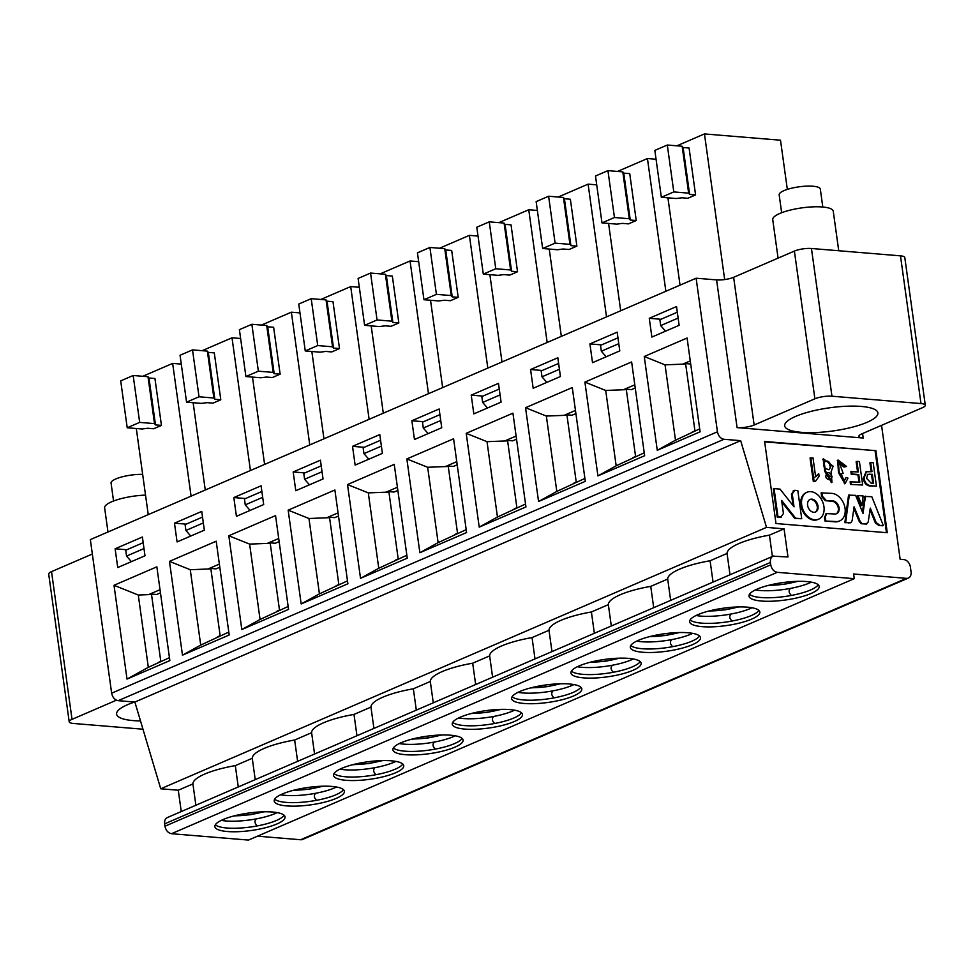 <?xml version="1.0" encoding="UTF-8"?>
<svg xmlns="http://www.w3.org/2000/svg" width="974" height="974" viewBox="0 0 974 974"><rect width="100%" height="100%" fill="white"/><g stroke="black" fill="none" stroke-linecap="round" stroke-linejoin="round"><path stroke-width="1.46" d="M142.654 474.387A20.771 5.162 172.1 0 0 121.409 477.041A20.771 5.162 172.1 0 0 111.06 483.08L113.556 501.013M107.98 531.987L104.632 507.868A30.547 7.597 -7.9 0 1 145.54 495.109M542.262 370.485L530.574 369.523L533.168 388.285L560.427 376.512L557.834 357.762L530.574 369.523M584.887 478.429L556.811 491.432L538.561 501.513L585.301 481.339L572.286 387.555L525.546 407.716L546.353 416.056L564.019 415.362L575.451 410.431M556.811 491.432L546.353 416.056M525.546 407.716L538.561 501.513M653.7 607.703L650.742 586.372A51.318 12.759 172.1 0 0 608.348 604.659L611.307 625.99M699.539 635.985A35.441 8.815 -7.9 0 1 691.808 641.221A35.441 8.815 -7.9 0 1 672.73 646.651A35.441 8.815 -7.9 0 1 630.775 645.531M692.295 644.739A35.441 8.815 172.1 0 0 700.501 637.641A35.441 8.815 172.1 0 0 664.183 633.782A35.441 8.815 172.1 0 0 630.3 647.381A35.441 8.815 172.1 0 0 653.956 652.41A35.441 8.815 172.1 0 0 692.295 644.739M575.89 413.573L572.067 415.228L566.905 414.802L576.255 482.154M573.455 483.36L576.231 482.02M566.965 415.253L564.019 415.362M566.905 414.802L565.577 414.693M692.636 633.356A35.441 8.815 -7.9 0 1 690.834 634.184A35.441 8.815 -7.9 0 1 671.756 639.614C669.71 641.744 670.039 644.094 672.73 646.651M671.756 639.614A35.441 8.815 -7.9 0 1 636.704 641.123M670.66 600.386L667.701 579.055L650.742 586.372M608.348 604.659L591.401 611.976L594.359 633.307M525.948 506.955L512.933 413.171L466.205 433.333L479.22 527.117L525.948 506.955M881.555 425.346L900.146 559.283L903.86 559.6A7.329 5.272 66.7 0 1 910.398 567.087L911.043 571.775A7.329 5.272 66.7 0 1 908.389 578.045L302.597 839.442A7.329 5.272 -113.3 0 1 300.674 839.746L257.477 836.179M737.074 427.61A12.224 3.044 -7.9 0 0 754.144 425.017L814.885 398.804A12.224 3.044 172.1 0 1 831.954 396.211L920.99 403.565A12.224 3.044 172.1 0 1 925.3 405.245A12.224 3.044 172.1 0 1 922.475 407.692L861.722 433.905A12.224 3.044 172.1 0 0 858.885 436.352A12.224 3.044 172.1 0 0 863.207 438.032L737.074 427.61L716.584 279.903L696.118 278.211L717.436 431.786C718.374 436.06 720.553 438.556 723.974 439.286L740.666 440.662L766.514 527.384L784.07 528.845L787.978 556.982L773.064 556.191L167.272 817.588M773.892 555.947C771.323 556.617 770.154 558.796 770.397 562.473L770.726 564.823C771.676 569.096 773.855 571.592 777.264 572.322L854.247 578.678L853.589 573.99L906.453 578.349A7.329 5.272 66.7 0 0 908.389 578.045M775.998 523.537L764.602 441.478L875.894 450.67L887.277 532.729L775.998 523.537M142.971 729.209L73.513 723.475A12.224 3.044 -7.9 0 1 69.203 721.795L48.7 574.076A12.224 3.044 -7.9 0 1 51.525 571.628L92.335 554.023M181.249 811.561L178.279 790.231L160.734 788.782L134.875 702.059L118.183 700.671C114.762 699.953 112.582 697.457 111.645 693.184L90.339 539.608L696.118 278.211M716.584 279.903A12.224 3.044 172.1 0 0 733.641 277.298L794.394 251.085A12.224 3.044 -7.9 0 1 811.452 248.492L900.487 255.845A12.224 3.044 -7.9 0 1 904.797 257.526L925.3 405.245M854.247 578.678L248.455 840.075L171.485 833.707C168.064 832.989 165.884 830.493 164.947 826.22L164.618 823.858C164.375 820.193 165.531 818.014 168.1 817.344M784.07 528.845L769.436 535.152L772.394 556.483M861.284 406.438A47.044 11.7 -7.9 0 1 877.891 412.915A47.044 11.7 -7.9 0 1 832.904 430.971A47.044 11.7 -7.9 0 1 784.691 425.845A47.044 11.7 -7.9 0 1 810.867 411.418A47.044 11.7 -7.9 0 1 861.284 406.438M764.663 441.879L875.894 450.67M875.115 450.999L886.45 532.656M69.203 721.795A12.224 3.044 -7.9 0 1 72.027 719.348L116.417 700.196M584.899 382.112L631.627 361.951L644.642 455.735L597.914 475.896L584.899 382.112L605.706 390.452L623.372 389.758L634.804 384.827M589.915 343.919L617.175 332.146L619.781 350.908L592.521 362.669L589.915 343.919L601.603 344.881M644.252 356.508L687.084 338.015L700.099 431.811L657.267 450.292L644.252 356.508L665.047 364.848L682.713 364.154L690.262 360.891M649.268 318.303L676.528 306.542L679.134 325.304L651.874 337.065L649.268 318.303L660.956 319.277M229.207 634.999L182.479 655.161L169.464 561.377L216.191 541.203L229.207 634.999M174.48 523.172L201.74 511.411L204.345 530.173L177.085 541.934L174.48 523.172L186.168 524.134M115.127 548.788L142.387 537.015L144.992 555.777L117.732 567.538L115.127 548.788L126.827 549.75M169.853 660.603L127.022 679.085L114.007 585.301L156.851 566.819L169.853 660.603M288.56 609.383L241.82 629.545L228.817 535.761L275.545 515.599L288.56 609.383M233.833 497.568L261.093 485.807L263.686 504.556L236.426 516.317L233.833 497.568L245.521 498.53M347.901 583.779L301.173 603.941L288.158 510.157L334.886 489.995L347.901 583.779M293.174 471.952L320.434 460.191L323.039 478.952L295.779 490.713L293.174 471.952L304.874 472.926M407.254 558.175L360.526 578.337L347.511 484.553L394.239 464.379L407.254 558.175M352.527 446.348L379.787 434.587L382.392 453.348L355.133 465.109L352.527 446.348L364.215 447.309M466.595 532.559L419.867 552.721L406.852 458.937L453.592 438.775L466.595 532.559M411.868 420.744L439.128 408.983L441.733 427.732L414.474 439.493L411.868 420.744L423.568 421.705M471.221 395.127L498.481 383.366L501.086 402.128L473.827 413.889L471.221 395.127L482.909 396.101M751.636 619.123A35.441 8.815 -7.9 0 1 713.297 626.806A35.441 8.815 -7.9 0 1 689.641 621.777A35.441 8.815 -7.9 0 1 723.536 608.178A35.441 8.815 -7.9 0 1 759.842 612.037A35.441 8.815 -7.9 0 1 751.636 619.123M810.989 593.519A35.441 8.815 -7.9 0 1 772.65 601.189A35.441 8.815 -7.9 0 1 748.994 596.173A35.441 8.815 -7.9 0 1 782.889 582.574A35.441 8.815 -7.9 0 1 819.195 586.433A35.441 8.815 -7.9 0 1 810.989 593.519M276.86 823.992A35.441 8.815 -7.9 0 1 238.508 831.674A35.441 8.815 -7.9 0 1 214.864 826.646A35.441 8.815 -7.9 0 1 248.747 813.046A35.441 8.815 -7.9 0 1 285.065 816.906A35.441 8.815 -7.9 0 1 276.86 823.992M336.2 798.388A35.441 8.815 -7.9 0 1 297.861 806.058A35.441 8.815 -7.9 0 1 274.205 801.042A35.441 8.815 -7.9 0 1 308.101 787.442A35.441 8.815 -7.9 0 1 344.406 791.302A35.441 8.815 -7.9 0 1 336.2 798.388M395.554 772.784A35.441 8.815 -7.9 0 1 357.214 780.454A35.441 8.815 -7.9 0 1 333.558 775.426A35.441 8.815 -7.9 0 1 367.442 761.826A35.441 8.815 -7.9 0 1 403.76 765.686A35.441 8.815 -7.9 0 1 395.554 772.784M454.907 747.168A35.441 8.815 -7.9 0 1 416.555 754.85A35.441 8.815 -7.9 0 1 392.899 749.822A35.441 8.815 -7.9 0 1 426.795 736.222A35.441 8.815 -7.9 0 1 463.1 740.082A35.441 8.815 -7.9 0 1 454.907 747.168M514.248 721.564A35.441 8.815 -7.9 0 1 475.909 729.234A35.441 8.815 -7.9 0 1 452.253 724.218A35.441 8.815 -7.9 0 1 486.148 710.606A35.441 8.815 -7.9 0 1 522.454 714.466A35.441 8.815 -7.9 0 1 514.248 721.564M573.601 695.96A35.441 8.815 -7.9 0 1 535.25 703.63A35.441 8.815 -7.9 0 1 511.606 698.601A35.441 8.815 -7.9 0 1 545.489 685.002A35.441 8.815 -7.9 0 1 581.807 688.861A35.441 8.815 -7.9 0 1 573.601 695.96M632.942 670.343A35.441 8.815 -7.9 0 1 594.603 678.014A35.441 8.815 -7.9 0 1 570.947 672.997A35.441 8.815 -7.9 0 1 604.842 659.398A35.441 8.815 -7.9 0 1 641.148 663.257A35.441 8.815 -7.9 0 1 632.942 670.343M195.871 805.255L192.913 783.924L178.279 790.231M192.913 783.924A51.318 12.759 -7.9 0 1 235.306 765.625L252.266 758.308A51.318 12.759 -7.9 0 1 294.659 740.021L311.607 732.704A51.318 12.759 -7.9 0 1 354 714.417L370.96 707.1A51.318 12.759 -7.9 0 1 413.353 688.801L430.313 681.483A51.318 12.759 -7.9 0 1 472.694 663.197L489.654 655.879A51.318 12.759 -7.9 0 1 532.048 637.593L549.007 630.275A51.318 12.759 -7.9 0 1 591.401 611.976M667.701 579.055A51.318 12.759 -7.9 0 1 710.095 560.756L727.054 553.451A51.318 12.759 -7.9 0 1 769.436 535.152M766.514 527.384L160.734 788.782M740.666 440.662L134.875 702.059M140.5 720.918A47.044 11.7 -7.9 0 1 133.219 720.602A47.044 11.7 -7.9 0 1 116.6 714.125A47.044 11.7 -7.9 0 1 134.655 702.035M644.24 452.813L616.165 465.816L597.914 475.896M616.165 465.816L605.706 390.452M699.697 428.889L675.506 440.211L657.267 450.292M675.506 440.211L665.047 364.848M713.053 582.087L710.095 560.756M730.013 574.77L727.054 553.451M758.88 610.381A35.441 8.815 -7.9 0 1 751.149 615.617A35.441 8.815 -7.9 0 1 732.071 621.047A35.441 8.815 -7.9 0 1 690.116 619.914M818.233 584.765A35.441 8.815 -7.9 0 1 810.502 590A35.441 8.815 -7.9 0 1 791.424 595.431A35.441 8.815 -7.9 0 1 749.469 594.31M818.221 519.337A14.659 10.556 -113.3 0 1 817.843 519.519A14.659 10.556 -113.3 0 1 800.896 505.141A14.659 10.556 -113.3 0 1 806.216 492.588A14.659 10.556 -113.3 0 1 806.618 492.43M801.724 518.704L795.624 518.205L781.623 500.441L783.437 513.566L780.88 516.987L777.983 516.744L774.074 488.607L780.028 489.106L794.041 506.833L792.239 493.867L794.699 490.312L797.816 490.579L801.724 518.704L794.857 518.545L781.842 502.048M781.611 516.951L777.203 517.084L773.295 488.948L774.074 488.607M793.043 505.567L791.46 494.195L793.92 490.653M794.699 490.312L793.262 490.701M876.454 486.16L870.805 485.685C867.079 485.222 864.827 482.69 864.072 478.088L866.385 471.757L871.974 471.696L870.695 462.504L873.191 462.711L876.454 486.16L870.026 486.026C866.3 485.551 864.048 483.019 863.293 478.417L866.008 471.94M871.133 471.623L869.916 462.845L870.695 462.504M858.983 482.142L857.972 474.862L851.252 474.314L850.886 471.708L858.386 471.927L856.925 461.372L856.146 461.7L857.558 471.854M856.925 461.372L859.421 461.566L862.672 485.015L850.509 484.419L850.144 481.813L859.811 482.203L858.751 474.533L857.972 474.862M831.54 482.434L824.795 471.453L823.164 459.083M814.861 477.126L818.744 473.668L819.11 476.274L815.421 481.387L813.339 481.619L810.064 458.036L813.01 457.877L815.64 476.797L818.744 473.668M843.155 473.376L841.122 473.766L844.239 481.156L845.98 477.54L847.989 478.112L845.176 483.457L839.235 472.244L838.09 460.057L846.589 466.473L844.689 466.729L839.271 462.54L843.155 473.376L840.757 473.948M843.788 481.314L845.98 477.54M844.775 483.603L838.468 472.573L837.713 460.252M846.589 466.473L843.91 467.057L838.906 462.747M839.308 521.078A14.78 10.641 -113.3 0 1 838.931 521.248A14.78 10.641 -113.3 0 1 835.035 521.857L825.015 521.029L824.503 517.328L826.244 513.822M836.191 513.834A6.915 4.98 66.7 0 0 838.334 508.221A6.915 4.98 66.7 0 0 832.186 501.269L825.368 500.697L821.63 496.594L821.106 492.893L831.918 493.38A14.78 10.641 -113.3 0 1 845.079 508.379A14.78 10.641 -113.3 0 1 839.71 520.92A14.78 10.641 -113.3 0 1 835.814 521.528L825.015 521.029M862.477 512.105L864.705 496.497L871.791 496.679L883.296 525.449L882.517 525.777L878.925 525.485L875.395 522.965L870.038 509.767M866.787 523.878L861.138 523.732L859.348 521.711L853.845 508.44M850.643 522.636L844.86 522.673L848.549 495.169L855.635 495.352L863.013 513.432L865.484 496.168M861.113 505.701L857.193 495.876L857.972 495.547L863.159 495.973L861.893 505.372L861.113 505.701M525.546 504.033L497.458 517.036L479.22 527.117M497.458 517.036L487.012 441.672L466.205 433.333M487.012 441.672L504.678 440.978L516.11 436.035M228.805 632.077L200.729 645.08L182.479 655.161M200.729 645.08L190.271 569.717L169.464 561.377M190.271 569.717L207.937 569.011L219.369 564.08M169.452 657.681L148.316 667.324L127.022 679.085M148.316 667.324L138.284 595.029L114.007 585.301M138.284 595.029L148.584 594.627L160.016 589.696M288.146 606.473L260.07 619.464L241.82 629.545M260.07 619.464L249.612 544.101L228.817 535.761M249.612 544.101L267.278 543.407L278.71 538.476M347.499 580.857L319.423 593.86L301.173 603.941M319.423 593.86L308.965 518.497L288.158 510.157M308.965 518.497L326.631 517.803L338.063 512.86M406.852 555.253L378.764 568.256L360.526 578.337M378.764 568.256L368.306 492.893L347.511 484.553M368.306 492.893L385.972 492.187L397.416 487.256M466.193 529.649L438.117 542.64L419.867 552.721M438.117 542.64L427.659 467.276L406.852 458.937M427.659 467.276L445.325 466.583L456.757 461.652M284.104 815.25A35.441 8.815 -7.9 0 1 276.373 820.485A35.441 8.815 -7.9 0 1 257.294 825.915A35.441 8.815 -7.9 0 1 215.339 824.783M343.445 789.634A35.441 8.815 -7.9 0 1 335.713 794.869A35.441 8.815 -7.9 0 1 316.635 800.299A35.441 8.815 -7.9 0 1 274.68 799.179M402.798 764.03A35.441 8.815 -7.9 0 1 395.067 769.265A35.441 8.815 -7.9 0 1 375.988 774.695A35.441 8.815 -7.9 0 1 334.033 773.575M462.139 738.426A35.441 8.815 -7.9 0 1 454.408 743.649A35.441 8.815 -7.9 0 1 435.329 749.091A35.441 8.815 -7.9 0 1 393.386 747.959M521.492 712.81A35.441 8.815 -7.9 0 1 513.761 718.045A35.441 8.815 -7.9 0 1 494.682 723.475A35.441 8.815 -7.9 0 1 452.727 722.355M580.833 687.206A35.441 8.815 -7.9 0 1 573.114 692.441A35.441 8.815 -7.9 0 1 554.036 697.871A35.441 8.815 -7.9 0 1 512.081 696.739M640.186 661.589A35.441 8.815 -7.9 0 1 632.455 666.825A35.441 8.815 -7.9 0 1 613.377 672.255A35.441 8.815 -7.9 0 1 571.421 671.135M549.007 630.275L551.966 651.594M532.048 637.593L535.006 658.911M489.654 655.879L492.613 677.21M472.694 663.197L475.665 684.527M430.313 681.483L433.272 702.814M413.353 688.801L416.312 710.131M370.96 707.1L373.919 728.418M354 714.417L356.959 735.735M311.607 732.704L314.565 754.034M294.659 740.021L297.618 761.351M252.266 758.308L255.225 779.638M235.306 765.625L238.265 786.955M219.807 567.221L215.972 568.877L210.81 568.451L220.161 635.803M279.148 541.617L275.325 543.273L270.163 542.847L279.514 610.199M338.502 516.013L334.666 517.657L329.516 517.243L338.855 584.595M397.842 490.397L394.02 492.053L388.857 491.627L398.208 558.979M457.196 464.793L453.36 466.449L448.21 466.022L457.549 533.375M516.549 439.189L512.714 440.832L507.551 440.406L516.902 507.758M160.454 592.837L156.619 594.493L151.469 594.067L160.807 661.419M635.243 387.969L631.408 389.624L626.258 389.198L635.596 456.55M690.688 364.008L685.599 363.582L694.949 430.934M632.808 457.756L635.584 456.404M626.319 389.637L623.372 389.758M626.258 389.198L624.931 389.089M692.149 432.139L694.925 430.8M685.659 364.033L682.713 364.154M685.599 363.582L684.272 363.472M751.977 607.752A35.441 8.815 -7.9 0 1 750.175 608.58A35.441 8.815 -7.9 0 1 731.097 614.01C729.063 616.14 729.38 618.49 732.071 621.047M731.097 614.01A35.441 8.815 -7.9 0 1 696.045 615.507M811.33 582.148A35.441 8.815 -7.9 0 1 809.528 582.963A35.441 8.815 -7.9 0 1 790.45 588.406C788.404 590.536 788.733 592.874 791.424 595.431M790.45 588.406A35.441 8.815 -7.9 0 1 755.398 589.903M801.675 504.8A14.659 10.556 -113.3 0 1 806.996 492.26A14.659 10.556 -113.3 0 1 822.506 501.537A14.659 10.556 -113.3 0 1 818.623 519.191A14.659 10.556 -113.3 0 1 801.675 504.8M795.624 518.205L794.857 518.545M781.258 517.157L780.101 517.328M777.983 516.744L777.203 517.084M792.239 493.867L791.46 494.195M851.252 474.314L852.031 473.973L851.666 471.367M862.672 485.015L850.509 484.419M851.288 484.078L850.923 481.473M858.751 474.533L852.031 473.973M824.795 471.453L825.575 471.112L823.517 458.9L833.147 466.181L831.126 471.708L831.954 482.3L825.575 471.112M815.421 481.387L813.339 481.619M814.118 481.278L810.843 457.695M839.235 472.244L838.468 472.573M844.689 466.729L843.91 467.057M825.794 520.7L825.282 516.987L824.503 517.328M825.282 516.987L826.609 513.615L834.767 513.98A6.915 4.98 66.7 0 0 836.593 513.688A6.915 4.98 66.7 0 0 839.113 507.88L838.334 508.221M839.113 507.88A6.915 4.98 66.7 0 0 832.965 500.928L825.368 500.697M826.147 500.368L822.409 496.253L821.63 496.594M822.409 496.253L821.886 492.552M883.296 525.449L878.925 525.485M879.692 525.144L876.174 522.636L875.395 522.965M876.174 522.636L870.293 508.124L868.199 522.04L866.154 524.146M866.507 524.073L861.138 523.732M861.917 523.391L860.127 521.37L859.348 521.711M860.127 521.37L854.088 506.784L852.128 520.652L851.069 522.527L848.451 522.965M849.231 522.636L844.86 522.673M845.639 522.332L849.328 494.829M861.893 505.372L857.972 495.547M516.877 507.624L514.114 508.964M507.612 440.857L504.678 440.978M507.551 440.406L506.237 440.297M220.136 635.669L217.372 637.008M210.883 568.901L207.937 569.011M210.81 568.451L209.495 568.341M160.795 661.273L158.019 662.624M151.53 594.505L148.584 594.627M151.469 594.067L150.142 593.957M279.489 610.053L276.713 611.404M270.224 543.297L267.278 543.407M270.163 542.847L268.836 542.737M338.842 584.449L336.067 585.8M329.577 517.681L326.631 517.803M329.516 517.243L328.189 517.133M398.183 558.845L395.407 560.184M388.918 492.077L385.972 492.187M388.857 491.627L387.53 491.517M457.537 533.228L454.761 534.58M448.271 466.461L445.325 466.583M448.21 466.022L446.883 465.913M277.188 812.62A35.441 8.815 -7.9 0 1 275.399 813.448A35.441 8.815 -7.9 0 1 256.308 818.878C254.275 821.009 254.604 823.359 257.294 825.915M256.308 818.878A35.441 8.815 -7.9 0 1 221.268 820.376M336.541 787.016A35.441 8.815 -7.9 0 1 334.739 787.832A35.441 8.815 -7.9 0 1 315.661 793.274C313.616 795.405 313.945 797.743 316.635 800.299M315.661 793.274A35.441 8.815 -7.9 0 1 280.609 794.772M395.894 761.4A35.441 8.815 -7.9 0 1 394.093 762.228A35.441 8.815 -7.9 0 1 375.014 767.658C372.969 769.789 373.298 772.139 375.988 774.695M375.014 767.658A35.441 8.815 -7.9 0 1 339.963 769.168M455.235 735.796A35.441 8.815 -7.9 0 1 453.434 736.624A35.441 8.815 -7.9 0 1 434.355 742.054C432.322 744.185 432.639 746.534 435.329 749.091M434.355 742.054A35.441 8.815 -7.9 0 1 399.303 743.552M514.589 710.18A35.441 8.815 -7.9 0 1 512.787 711.008A35.441 8.815 -7.9 0 1 493.708 716.438C491.663 718.581 491.992 720.918 494.682 723.475M493.708 716.438A35.441 8.815 -7.9 0 1 458.657 717.948M573.929 684.576A35.441 8.815 -7.9 0 1 572.128 685.404A35.441 8.815 -7.9 0 1 553.049 690.834C551.016 692.964 551.345 695.314 554.036 697.871M553.049 690.834A35.441 8.815 -7.9 0 1 518.01 692.344M633.283 658.972A35.441 8.815 -7.9 0 1 631.481 659.8A35.441 8.815 -7.9 0 1 612.403 665.23C610.357 667.36 610.686 669.698 613.377 672.255M612.403 665.23A35.441 8.815 -7.9 0 1 577.351 666.727M807.604 505.287A6.867 4.943 -113.3 0 1 810.088 499.418A6.867 4.943 -113.3 0 1 817.344 503.765A6.867 4.943 -113.3 0 1 815.53 512.02A6.867 4.943 -113.3 0 1 807.604 505.287M866.568 478.295L867.749 474.326L872.339 474.289L873.593 483.348L871.097 483.141L866.568 478.295M830.944 466.132L829.264 469.614C823.992 468.823 822.567 466.108 824.954 461.481C827.863 460.276 829.86 461.822 830.944 466.132L828.862 469.76M832.052 476.797L830.798 479.914C825.891 479.391 824.649 477.041 827.048 472.877C829.41 472.195 831.078 473.498 832.052 476.797L830.384 480.048M809.711 499.613A6.867 4.943 -113.3 0 1 816.565 504.106A6.867 4.943 -113.3 0 1 815.128 512.166M867.384 474.521L872.339 474.289M871.56 474.63L872.753 483.274M824.601 461.676C827.364 460.787 829.227 462.382 830.165 466.473M826.683 473.084L831.272 477.126M202.129 350.689L232.007 337.795L240.627 338.502M232.007 337.795L250.428 470.527M205.258 490.019L193.132 402.7M214.292 352.892L220.794 399.778L213.014 403.139L207.048 402.652L201.399 403.382L186.558 402.165L180.056 355.267L192.511 349.885L207.352 351.115L208.326 352.393L214.292 352.892M190.758 536.029L185.9 530.465L185.084 524.609L202.531 517.084M208.326 352.393L214.84 399.291L220.794 399.778M214.84 399.291L213.866 398.013L199.025 396.783L186.558 402.165M185.9 530.465L203.335 522.941M199.025 396.783L192.511 349.885M213.866 398.013L207.352 351.115M181.286 364.106L172.654 363.399L191.074 496.131M172.654 363.399L142.776 376.293M136.299 428.523L148.243 514.613M154.939 378.496L161.453 425.394L153.661 428.755L147.707 428.256L142.046 428.998L127.217 427.769L120.703 380.871L133.17 375.501L147.999 376.719L148.985 378.009L154.939 378.496M143.994 548.557L126.547 556.081L131.405 561.645M126.547 556.081L125.743 550.213L143.178 542.688M148.985 378.009L155.487 424.895L161.453 425.394M155.487 424.895L154.513 423.617L139.672 422.387L127.217 427.769M139.672 422.387L133.17 375.501M154.513 423.617L147.999 376.719M264.599 464.403L252.485 377.096M309.769 444.911L291.36 312.179L261.47 325.072M273.633 327.276L280.147 374.174L272.355 377.535L266.401 377.048L260.752 377.778L245.911 376.548L239.397 329.662L251.864 324.281L266.706 325.511L267.68 326.789L273.633 327.276M250.099 510.425L245.253 504.861L244.437 499.005L261.872 491.468M299.98 312.897L291.36 312.179M267.68 326.789L274.193 373.687L280.147 374.174M274.193 373.687L273.207 372.397L258.366 371.179L245.911 376.548M787.333 189.394L780.503 140.207L704.458 133.925L724.668 279.562M678.123 318.072L660.689 325.596L665.534 331.16M618.782 343.688L601.335 351.212L606.193 356.776M559.429 369.292L541.982 376.816L546.84 382.38M500.076 394.896L482.641 402.432L487.499 407.984M440.735 420.512L423.288 428.036L428.146 433.6M381.382 446.116L363.947 453.641L368.793 459.204M322.041 471.733L304.594 479.257L309.452 484.821M262.688 497.337L245.253 504.861M369.122 419.307L350.701 286.575L320.823 299.468M311.838 351.492L323.952 438.799M332.986 301.672L339.5 348.57L331.708 351.931L325.742 351.431L320.093 352.174L305.252 350.944L298.75 304.046L311.205 298.677L326.047 299.895L327.033 301.185L332.986 301.672M258.366 371.179L251.864 324.281M273.207 372.397L266.706 325.511M676.906 145.82L704.458 133.925M667.921 197.832L680.035 285.151M689.081 148.024L695.582 194.91L687.79 198.282L681.837 197.783L676.187 198.513L661.346 197.296L654.832 150.398L667.3 145.016L682.141 146.246L683.115 147.524L689.081 148.024M677.307 312.216L659.873 319.74L660.689 325.596M617.966 337.82L600.52 345.344L601.335 351.212M558.613 363.436L541.179 370.96L541.982 376.816M499.272 389.04L481.826 396.564L482.641 402.432M439.919 414.644L422.473 422.18L423.288 428.036M380.566 440.26L363.132 447.784L363.947 453.641M321.225 465.864L303.778 473.388L304.594 479.257M359.321 287.281L350.701 286.575M327.033 301.185L333.534 348.071L339.5 348.57M333.534 348.071L332.56 346.793L317.719 345.563L305.252 350.944M428.475 393.703L410.054 260.971L380.164 273.864M371.179 325.876L383.293 413.195M392.339 276.068L398.841 322.954L391.049 326.314L385.095 325.827L379.446 326.558L364.605 325.34L358.103 278.442L370.558 273.061L385.4 274.291L386.374 275.569L392.339 276.068M418.674 261.677L410.054 260.971M487.816 368.087L469.395 235.355L439.517 248.248M430.532 300.272L442.646 387.579M451.68 250.452L458.194 297.35L450.402 300.71L444.448 300.223L438.787 300.954L423.958 299.724L417.444 252.838L429.911 247.457L444.741 248.687L445.727 249.965L451.68 250.452M478.015 236.073L469.395 235.355M547.169 342.483L528.748 209.751L498.871 222.644M489.873 274.656L501.987 361.975M511.033 224.848L517.535 271.746L509.755 275.106L503.789 274.607L498.14 275.35L483.299 274.12L476.797 227.222L489.252 221.853L504.094 223.07L505.068 224.361L511.033 224.848M537.368 210.457L528.748 209.751M606.51 316.879L588.101 184.135L558.212 197.028M549.226 249.052L561.341 336.371M570.374 199.244L576.888 246.13L569.096 249.49L563.142 249.003L557.493 249.734L542.652 248.504L536.138 201.618L548.606 196.237L563.447 197.466L564.421 198.745L570.374 199.244M596.721 184.853L588.101 184.135M665.863 291.263L647.442 158.531L617.565 171.424M608.58 223.448L620.694 310.755M629.728 173.628L636.229 220.526L628.449 223.886L622.483 223.387L616.834 224.13L601.993 222.9L595.491 176.014L607.946 170.633L622.788 171.862L623.774 173.141L629.728 173.628M656.062 159.249L647.442 158.531M683.115 147.524L689.629 194.423L695.582 194.91M689.629 194.423L688.642 193.144L673.801 191.915L661.346 197.296M317.719 345.563L311.205 298.677M332.56 346.793L326.047 299.895M386.374 275.569L392.887 322.467L398.841 322.954M392.887 322.467L391.901 321.189L377.06 319.959L364.605 325.34M445.727 249.965L452.228 296.863L458.194 297.35M452.228 296.863L451.254 295.572L436.413 294.355L423.958 299.724M505.068 224.361L511.581 271.247L517.535 271.746M511.581 271.247L510.595 269.968L495.766 268.739L483.299 274.12M564.421 198.745L570.922 245.643L576.888 246.13M570.922 245.643L569.948 244.352L555.107 243.135L542.652 248.504M623.774 173.141L630.275 220.027L636.229 220.526M630.275 220.027L629.301 218.748L614.46 217.519L601.993 222.9M673.801 191.915L667.3 145.016M688.642 193.144L682.141 146.246M377.06 319.959L370.558 273.061M391.901 321.189L385.4 274.291M436.413 294.355L429.911 247.457M451.254 295.572L444.741 248.687M495.766 268.739L489.252 221.853M510.595 269.968L504.094 223.07M555.107 243.135L548.606 196.237M569.948 244.352L563.447 197.466M614.46 217.519L607.946 170.633M629.301 218.748L622.788 171.862M822.799 207.024L820.315 189.09A20.771 5.162 172.1 0 0 799.021 186.825A20.771 5.162 172.1 0 0 779.163 194.8L781.647 212.734M778.08 258.134L772.735 219.588A30.547 7.597 -7.9 0 1 801.943 207.864A30.547 7.597 -7.9 0 1 833.245 211.188L838.736 250.744M770.726 564.823L164.947 826.22M171.485 833.707L777.264 572.322M164.618 823.858L770.397 562.473M717.436 431.786L111.645 693.184M118.183 700.671L723.974 439.286M862.587 433.527L863.207 438.032M754.144 425.017L733.641 277.298M814.885 398.804L794.394 251.085M831.954 396.211L811.452 248.492M920.99 403.565L900.487 255.845M72.027 719.348L51.525 571.628M906.453 578.349L300.674 839.746M870.026 486.026L870.805 485.685M835.814 521.528L835.035 521.857M832.965 500.928L832.186 501.269M869.064 474.423L869.843 474.094M322.491 786.213A28.636 7.122 -7.9 0 1 293.917 790.17M381.832 760.597A28.636 7.122 -7.9 0 1 353.27 764.566M441.185 734.993A28.636 7.122 -7.9 0 1 412.611 738.962M500.526 709.389A28.636 7.122 -7.9 0 1 471.964 713.345M559.88 683.772A28.636 7.122 -7.9 0 1 531.317 687.741M619.233 658.168A28.636 7.122 -7.9 0 1 590.658 662.137M678.574 632.564A28.636 7.122 -7.9 0 1 650.011 636.521M737.927 606.948A28.636 7.122 -7.9 0 1 709.352 610.917M797.268 581.344A28.636 7.122 -7.9 0 1 768.705 585.301M263.138 811.817A28.636 7.122 -7.9 0 1 234.576 815.786M817.843 519.519L818.623 519.191M806.216 492.588L806.996 492.26M865.606 472.086L866.385 471.757M822.738 459.241L823.517 458.9M831.175 482.629L831.954 482.3M844.397 483.786L845.176 483.457M837.311 460.398L838.09 460.057M838.931 521.248L839.71 520.92M825.83 513.955L826.609 513.615M850.29 522.855L851.069 522.527M323.283 786.188L309.464 789.147L293.15 790.377M382.624 760.584L368.817 763.543L352.503 764.76M441.977 734.98L428.158 737.927L411.844 739.156M501.33 709.364L487.511 712.323L471.197 713.552M560.671 683.76L546.852 686.707L530.538 687.936M620.024 658.144L606.205 661.102L589.891 662.332M679.365 632.54L665.559 635.498L649.244 636.716M738.718 606.936L724.899 609.882L708.585 611.112M798.071 581.32L784.253 584.278L767.938 585.508M263.93 811.805L250.111 814.751L233.797 815.981"/></g></svg>
